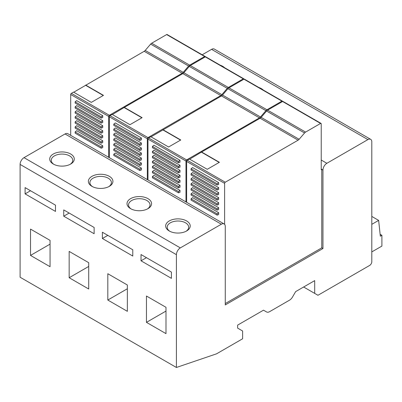 <?xml version="1.0" encoding="UTF-8"?>
<svg xmlns="http://www.w3.org/2000/svg" width="402" height="402" viewBox="0 0 402 402"><rect width="100%" height="100%" fill="white"/><g stroke="black" fill="none" stroke-linecap="round" stroke-linejoin="round"><path stroke-width="0.6" d="M321.228 169.061L321.771 169.378L321.771 247.843L322.957 248.526L225.261 304.932L225.261 226.467A5.527 3.191 120 0 0 224.115 223.934A5.527 3.191 120 0 0 221.351 224.21L180.322 247.898A5.527 3.191 120 0 0 176.413 254.667L176.413 367.478L216.577 353.815L242.627 338.775L242.627 331.002L237.637 328.117L237.637 325.112L263.496 310.183L266.566 311.952A6.141 3.548 120 0 0 269.636 311.65L289.49 300.183A6.141 3.548 120 0 0 292.561 296.942L295.631 291.626L314.706 280.616L314.706 293.4L303.636 287.008M202.191 54.778L211.583 49.356A5.527 3.191 120 0 1 214.346 49.084L370.659 139.328A5.527 3.191 120 0 1 371.805 141.861L371.805 261.687A3.07 1.774 120 0 1 369.634 265.446L317.962 295.279L314.706 293.4M370.659 139.328A5.527 3.191 120 0 0 367.895 139.605L211.583 49.356M322.957 248.526L322.957 170.061A5.527 3.191 120 0 1 326.866 163.292L367.895 139.605M220.226 65.189A12.281 7.09 180 0 1 222.658 66.275A12.281 7.09 180 0 1 224.542 67.682M258.868 87.5A12.281 7.09 180 0 1 261.3 88.586A12.281 7.09 180 0 1 263.184 89.993M224.115 223.934L67.802 133.69A5.527 3.191 120 0 0 65.039 133.961L24.009 157.649A5.527 3.191 120 0 0 20.1 164.418L20.1 277.229L176.413 367.478M70.687 154.016A12.281 7.09 180 0 1 70.687 164.046A12.281 7.09 180 0 1 53.315 164.046L53.315 164.046A12.281 7.09 180 0 1 53.315 154.016A12.281 7.09 180 0 1 70.687 154.016M109.329 176.327A12.281 7.09 180 0 1 109.329 186.357A12.281 7.09 180 0 1 91.963 186.357L91.963 186.357A12.281 7.09 180 0 1 91.963 176.327A12.281 7.09 180 0 1 109.329 176.327M147.971 198.638A12.281 7.09 180 0 1 147.971 208.668A12.281 7.09 180 0 1 130.605 208.668L130.605 208.668A12.281 7.09 180 0 1 130.605 198.638A12.281 7.09 180 0 1 147.971 198.638M186.618 220.949A12.281 7.09 180 0 1 186.618 230.979A12.281 7.09 180 0 1 169.247 230.979L169.247 230.979A12.281 7.09 180 0 1 169.247 220.949A12.281 7.09 180 0 1 186.618 220.949M88.706 289.013L88.706 262.687L69.164 251.411L69.164 277.732L88.706 289.013M127.349 311.324L127.349 284.998L107.811 273.722L107.811 300.043L127.349 311.324M132.776 249.778L102.379 232.23L102.379 238.497L132.776 256.044L132.776 249.778M50.059 266.702L50.059 240.376L30.522 229.1L30.522 255.421L50.059 266.702M55.486 205.156L25.095 187.608L25.095 193.875L55.486 211.422L55.486 205.156M141.027 260.808L171.418 278.355L171.418 272.089L141.027 254.541L141.027 260.808L146.454 257.677M94.133 227.467L63.737 209.919L63.737 216.186L94.133 233.733L94.133 227.467M165.991 307.309L146.454 296.033L146.454 322.354L165.991 333.635L165.991 307.309M371.805 251.908L381.9 246.084L381.9 235.301L380.111 234.271M371.805 224.336L378.644 220.386L380.332 236.21L381.9 235.301M378.644 220.386L371.805 216.437M53.893 164.358A10.748 6.206 180 0 1 51.255 160.282A10.748 6.206 180 0 1 54.401 155.896A10.748 6.206 180 0 1 69.601 155.896A10.748 6.206 180 0 1 72.747 160.282A10.748 6.206 180 0 1 70.104 164.358M169.83 231.291A10.748 6.206 180 0 1 167.187 227.215A10.748 6.206 180 0 1 173.82 221.487A10.748 6.206 180 0 1 185.533 222.829A10.748 6.206 180 0 1 188.679 227.215A10.748 6.206 180 0 1 186.041 231.291M131.183 208.98A10.748 6.206 180 0 1 128.545 204.904A10.748 6.206 180 0 1 135.178 199.176A10.748 6.206 180 0 1 146.886 200.518A10.748 6.206 180 0 1 150.036 204.904A10.748 6.206 180 0 1 147.393 208.98M92.54 186.669A10.748 6.206 180 0 1 89.897 182.593A10.748 6.206 180 0 1 96.53 176.865A10.748 6.206 180 0 1 108.244 178.207A10.748 6.206 180 0 1 111.389 182.593A10.748 6.206 180 0 1 108.751 186.669M69.164 277.732L88.706 266.451M107.811 300.043L127.349 288.762M102.379 238.497L107.811 235.366M30.522 255.421L50.059 244.14M25.095 193.875L30.522 190.744M63.737 216.186L69.164 213.055M146.454 322.354L165.991 311.073M321.771 247.843L225.261 303.56M322.957 170.061L321.771 169.378L321.228 169.689L321.228 123.811A0.92 0.533 120 0 0 321.037 123.389A0.92 0.533 120 0 0 320.575 123.439L282.586 101.5A0.92 0.533 120 0 0 282.395 101.083A0.92 0.533 120 0 0 281.933 101.128L243.939 79.189A0.92 0.533 120 0 0 243.748 78.772A0.92 0.533 120 0 0 243.29 78.817L205.296 56.878A0.92 0.533 120 0 0 205.105 56.461A0.92 0.533 120 0 0 204.643 56.506L166.654 34.567L151.67 43.22A3.226 1.859 120 0 0 150.639 44.099L145.217 50.421A3.226 1.859 120 0 1 144.182 51.3L73.732 92.229M70.692 135.358L70.692 94.485A0.92 0.533 120 0 1 71.345 93.354L73.516 92.103L91.319 102.379L103.475 95.359L85.671 85.083M205.105 56.461L167.111 34.522A0.92 0.533 120 0 0 166.654 34.567M102.716 145.75L102.716 147.624L101.193 148.192L75.144 133.152L75.144 131.896L76.661 130.71L102.716 145.75L101.193 146.941L101.193 148.192M102.716 140.74L102.716 142.609L101.193 143.177L75.144 128.137L75.144 126.886L76.661 125.695L102.716 140.74L101.193 141.926L101.193 143.177M102.716 130.71L76.661 115.67L75.144 116.856L75.144 118.113L101.193 133.152L102.716 132.585L102.716 130.71L101.193 131.896L75.144 116.856M102.716 120.685L102.716 122.555L101.193 123.123L75.144 108.083L75.144 106.831L76.661 105.641L102.716 120.685L101.193 121.871L101.193 123.123M102.716 125.695L76.661 110.656L75.144 111.841L75.144 113.098L101.193 128.137L102.716 127.57L102.716 125.695L101.193 126.886L75.144 111.841M102.716 115.67L76.661 100.631L75.144 101.817L75.144 103.068L101.193 118.108L102.716 117.54L102.716 115.67L101.193 116.856L75.144 101.817M102.716 135.725L102.716 137.6L101.193 138.167L75.144 123.123L75.144 121.871L76.661 120.685L102.716 135.725L101.193 136.911L101.193 138.167M108.686 157.293L108.686 116.419L70.692 94.485M224.617 224.356L224.617 183.352A0.92 0.533 120 0 1 225.271 182.222L298.108 140.172A3.226 1.859 120 0 0 299.143 139.288L304.56 132.972A3.226 1.859 120 0 1 305.595 132.087L320.575 123.439M218.648 192.628L192.593 177.589L191.076 178.774L191.076 180.031L217.13 195.07L218.648 194.503L218.648 192.628L217.13 193.819L191.076 178.774M218.648 187.618L218.648 189.488L217.13 190.056L191.076 175.016L191.076 173.764L192.593 172.574L218.648 187.618L217.13 188.804L217.13 190.056M218.648 207.673L192.593 192.628L191.076 193.819L191.076 195.07L217.13 210.11L218.648 209.542L218.648 207.673L217.13 208.859L191.076 193.819M218.648 182.603L192.593 167.564L191.076 168.75L191.076 170.001L217.13 185.041L218.648 184.473L218.648 182.603L217.13 183.789L191.076 168.75M218.648 197.643L192.593 182.603L191.076 183.789L191.076 185.046L217.13 200.085L218.648 199.518L218.648 197.643L217.13 198.829L191.076 183.789M218.648 202.658L218.648 204.533L217.13 205.1L191.076 190.056L191.076 188.804L192.593 187.618L218.648 202.658L217.13 203.844L217.13 205.1M218.648 212.683L218.648 214.557L217.13 215.125L191.076 200.085L191.076 198.829L192.593 197.643L218.648 212.683L217.13 213.874L217.13 215.125M298.108 140.172L260.114 118.233L201.603 152.016L219.407 162.292L207.251 169.312L189.448 159.036L187.277 160.287A0.92 0.533 120 0 0 186.623 161.418L186.623 202.291M108.686 116.419A0.92 0.533 120 0 1 109.339 115.289L182.176 73.239A3.226 1.859 120 0 0 183.206 72.355L188.628 66.039A3.226 1.859 120 0 1 189.664 65.154L204.643 56.506M180.006 175.332L180.006 177.207L178.483 177.774L152.433 162.735L152.433 161.478L153.951 160.292L180.006 175.332L178.483 176.518L178.483 177.774M180.006 185.362L153.951 170.317L152.433 171.508L152.433 172.759L178.483 187.799L180.006 187.231L180.006 185.362L178.483 186.548L152.433 171.508M180.006 165.307L180.006 167.177L178.483 167.745L152.433 152.705L152.433 151.453L153.951 150.263L180.006 165.307L178.483 166.493L178.483 167.745M180.006 180.347L180.006 182.222L178.483 182.789L152.433 167.745L152.433 166.493L153.951 165.307L180.006 180.347L178.483 181.533L178.483 182.789M180.006 160.292L180.006 162.162L178.483 162.73L152.433 147.69L152.433 146.439L153.951 145.253L180.006 160.292L178.483 161.478L178.483 162.73M180.006 190.372L180.006 192.246L178.483 192.814L152.433 177.774L152.433 176.518L153.951 175.332L180.006 190.372L178.483 191.563L178.483 192.814M180.006 170.317L180.006 172.192L178.483 172.759L152.433 157.72L152.433 156.463L153.951 155.278L180.006 170.317L178.483 171.508L178.483 172.759M185.975 201.915L185.975 161.041L147.981 139.107L147.981 179.98M217.13 213.874L191.076 198.829M217.13 193.819L217.13 195.07M217.13 188.804L191.076 173.764M217.13 208.859L217.13 210.11M217.13 183.789L217.13 185.041M217.13 198.829L217.13 200.085M217.13 203.844L191.076 188.804M178.483 171.508L152.433 156.463M178.483 186.548L178.483 187.799M178.483 176.518L152.433 161.478M178.483 166.493L152.433 151.453M178.483 191.563L152.433 176.518M178.483 161.478L152.433 146.439M178.483 181.533L152.433 166.493M141.358 168.061L141.358 169.935L139.841 170.503L113.786 155.463L113.786 154.207L115.309 153.021L141.358 168.061L139.841 169.252L139.841 170.503M139.841 169.252L113.786 154.207M113.786 124.128L113.786 125.379L139.841 140.419L141.358 139.851L141.358 137.981L115.309 122.942L113.786 124.128L139.841 139.167L139.841 140.419M141.358 137.981L139.841 139.167M141.358 142.996L141.358 144.866L139.841 145.434L113.786 130.394L113.786 129.142L115.309 127.952L141.358 142.996L139.841 144.182L139.841 145.434M139.841 144.182L113.786 129.142M113.786 149.197L113.786 150.448L139.841 165.488L141.358 164.92L141.358 163.051L115.309 148.006L113.786 149.197L139.841 164.237L139.841 165.488M141.358 163.051L139.841 164.237M113.786 139.167L113.786 140.424L139.841 155.463L141.358 154.896L141.358 153.021L115.309 137.981L113.786 139.167L139.841 154.207L139.841 155.463M141.358 153.021L139.841 154.207M113.786 134.152L113.786 135.409L139.841 150.448L141.358 149.881L141.358 148.006L115.309 132.967L113.786 134.152L139.841 149.197L139.841 150.448M141.358 148.006L139.841 149.197M141.358 158.036L141.358 159.911L139.841 160.478L113.786 145.434L113.786 144.182L115.309 142.996L141.358 158.036L139.841 159.222L139.841 160.478M139.841 159.222L113.786 144.182M101.193 116.856L101.193 118.108M101.193 126.886L101.193 128.137M101.193 121.871L75.144 106.831M101.193 131.896L101.193 133.152M101.193 141.926L75.144 126.886M101.193 146.941L75.144 131.896M101.193 136.911L75.144 121.871M147.328 179.604L147.328 138.73A0.92 0.533 120 0 1 147.981 137.6L220.819 95.55L182.825 73.611L124.318 107.394L142.117 117.67L129.962 124.69L112.158 114.414L109.987 115.665A0.92 0.533 120 0 0 109.339 116.796L109.339 157.669M220.819 95.55A3.226 1.859 120 0 0 221.854 94.666L227.276 88.35L189.282 66.41L183.86 72.732A3.226 1.859 120 0 1 182.825 73.611M124.318 107.394L112.374 114.54M243.748 78.772L205.759 56.833A0.92 0.533 120 0 0 205.296 56.878L190.317 65.531A3.226 1.859 120 0 0 189.282 66.41M282.395 101.083L244.401 79.144A0.92 0.533 120 0 0 243.939 79.189L228.959 87.842A3.226 1.859 120 0 0 227.924 88.721L222.502 95.043A3.226 1.859 120 0 1 221.472 95.922L151.021 136.851M321.037 123.389L283.043 101.455A0.92 0.533 120 0 0 282.586 101.5L267.606 110.153A3.226 1.859 120 0 0 266.571 111.032L261.149 117.354A3.226 1.859 120 0 1 260.114 118.233M227.276 88.35A3.226 1.859 120 0 1 228.311 87.465L243.29 78.817M185.975 161.041A0.92 0.533 120 0 1 186.623 159.911L259.461 117.861A3.226 1.859 120 0 0 260.496 116.977L265.918 110.661A3.226 1.859 120 0 1 266.953 109.776L281.933 101.128M162.961 129.705L180.764 139.981L168.604 147.001L150.805 136.725L148.634 137.976A0.92 0.533 120 0 0 147.981 139.107M201.603 152.016L189.664 159.162M162.961 129.957L180.548 140.107M124.318 107.646L141.901 117.796M201.603 152.268L219.19 162.418M85.671 85.335L103.259 95.485M266.566 311.952L263.496 310.183M326.866 163.292L321.228 160.036M221.351 224.21L65.039 133.961M180.322 247.898L24.009 157.649M176.413 254.667L20.1 164.418M224.617 183.352L186.623 161.418M189.664 65.154L151.67 43.22M188.628 66.039L150.639 44.099M183.206 72.355L145.217 50.421M182.176 73.239L144.182 51.3M109.339 115.289L71.345 93.354M147.981 137.6L109.987 115.665M221.854 94.666L183.86 72.732M147.328 138.73L109.339 116.796M225.271 182.222L187.277 160.287M228.311 87.465L190.317 65.531M266.953 109.776L228.959 87.842M259.461 117.861L221.472 95.922M186.623 159.911L148.634 137.976M260.496 116.977L222.502 95.043M299.143 139.288L261.149 117.354M265.918 110.661L227.924 88.721M304.56 132.972L266.571 111.032M305.595 132.087L267.606 110.153"/></g></svg>
